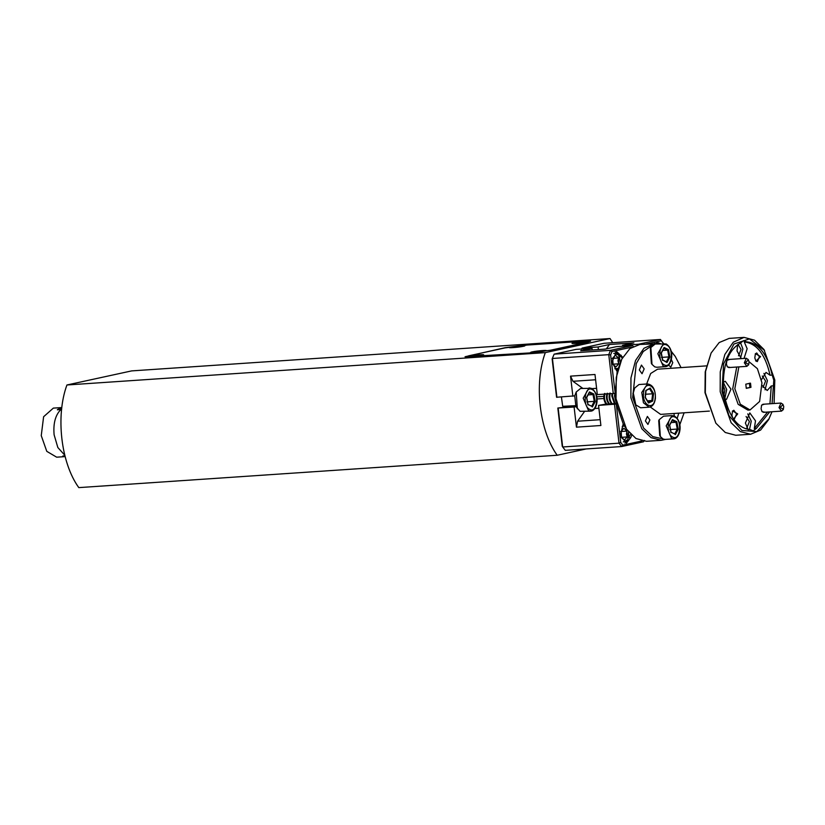 <?xml version="1.0" encoding="UTF-8"?>
<svg xmlns="http://www.w3.org/2000/svg" width="825" height="825" viewBox="0 0 825 825"><rect width="100%" height="100%" fill="white"/><g stroke="black" fill="none" stroke-linecap="round" stroke-linejoin="round"><path stroke-width="1.24" d="M66.928 384.986C55.502 415.975 60.947 463 78.798 487.616L557.195 455.256C539.333 430.64 533.888 383.615 545.315 352.626L66.928 384.986L131.639 370.899L610.026 338.539L612.717 342.695M557.195 455.256L586.121 448.955M545.315 352.626L610.026 338.539M567.827 406.209L567.59 406.859M552.142 358.916L554.142 354.152L552.142 358.916L556.576 397.258L574.726 395.856L575.963 406.632L574.107 407.034L576.438 427.164L577.603 421.214L584.451 411.572M575.706 406.075L557.824 408.035L562.258 446.366L565.28 450.357L621.627 446.552L643.541 441.777L644.459 440.426M561.423 397.031L562.702 406.302L575.541 405.683M528.99 352.987L550.43 350.233L587.905 342.076L590.576 341.158L583.832 341.045L526.639 344.922L505.199 347.676L465.052 356.751L528.99 352.987M557.824 408.035L574.107 407.034M592.206 349.965L592.01 348.294L580.666 350.769L605.117 349.119L616.461 346.644L632.414 345.562L610.49 350.336L608.768 354.657L552.42 358.473L556.916 397.341M631.878 347.16L612.006 351.481L610.49 350.336L554.142 354.152L576.067 349.377L592.01 348.294M598.094 346.974L582.141 348.057L604.065 343.282L660.413 339.467L638.488 344.242L622.545 345.324L633.889 342.849L609.438 344.51L598.094 346.974L598.393 349.552M581.233 349.408L582.141 348.057M558.164 408.117L562.66 446.985L619.008 443.18L621.627 446.552L622.834 445.129L641.963 440.963M570.838 406.405L571.416 405.962M582.739 388.327L572.983 381.294L570.539 376.138L572.87 396.258M622.823 357.328L616.605 351.574L612.016 362L617.152 371.539L615.223 393.257L610.613 354.956L608.768 354.657L613.264 393.525L597.321 394.608L594.99 374.488L570.539 376.138M606.602 348.789L609.221 348.222M609.438 344.51L606.684 348.397M614.512 404.302L619.008 443.18L620.73 442.417L616.296 404.075L598.558 405.384L606.684 403.972M576.438 427.164L600.889 425.504L598.558 405.384M613.264 393.525L615.048 393.298M632.414 345.562L633.621 346.778M622.648 346.222L622.545 345.324M661.32 340.746L663.424 343.458L660.413 339.467L661.32 340.746L646.418 343.994M615.223 393.257L616.296 404.075M614.924 393.009L616.419 403.765M616.172 403.786L611.923 404.075L614.914 403.415M609.675 393.154C608.53 397.093 609.18 400.672 611.634 403.879L614.769 403.425M607.014 393.339C605.87 397.279 606.519 400.857 608.974 404.064L612.119 403.611M604.529 393.504L603.817 396.021C603.704 399.568 604.529 402.301 606.313 404.24L609.458 403.786M467.62 357.039L466.032 356.751L468.817 355.792L504.983 347.913L527.319 345.046L582.605 341.302L588.864 341.849M64.793 455.235L57.843 447.532L54.11 434.775C53.14 423.545 55.337 415.202 60.689 409.736L61.586 409.643M57.43 409.839L61.679 408.726M60.689 409.736L57.389 409.633L61.813 407.591M64.948 455.864L62.793 456.008L64.072 456.689L56.657 457.184L46.788 451.347L41.25 435.641L43.612 416.738L53.336 408.117L60.751 407.622M610.613 354.956L612.006 351.481M612.119 393.608L611.758 395.835L614.491 403.899M614.934 393.422L614.501 395.938L615.718 401.146M606.973 404.198C604.519 401.239 603.869 397.66 605.014 393.473M605.045 402.435L603.952 399.125M615.141 403.848L612.418 395.783L612.769 393.566M612.284 403.838C609.84 400.878 609.19 397.299 610.325 393.113M609.623 404.023C607.179 401.063 606.53 397.485 607.664 393.288M660.547 343.654L657.845 342.592L655.916 343.396M622.834 445.129L620.73 442.417M616.471 404.033L623.205 423.875L620.482 435.126L626.319 443.283L630.733 437.642L631.816 434.981M523.411 346.283C529.361 345.046 515.924 345.964 510.757 347.139C504.817 348.377 518.255 347.469 523.411 346.283L524.731 345.861M510.757 347.139L509.458 347.634M482.171 355.266C488.122 354.028 474.684 354.936 469.518 356.122C463.578 357.359 477.015 356.452 482.171 355.266L483.491 354.843M469.518 356.122L468.218 356.606M544.892 351.017C550.842 349.79 537.405 350.697 532.249 351.873C526.298 353.11 539.736 352.203 544.892 351.017L546.212 350.594M532.249 351.873L530.939 352.368M586.132 342.045C592.082 340.808 578.645 341.715 573.488 342.901C567.538 344.138 580.975 343.221 586.132 342.045L587.452 341.622M573.488 342.901L572.179 343.386M65.113 456.524L64.072 456.689M623.205 423.875L626.546 429.217L616.007 398.774L616.265 377.417L621.803 359.092L629.887 348.593L639.87 344.438L659.134 343.747M621.803 359.092L617.152 371.539M621.194 355.245L619.07 355.389L620.379 362.897M617.698 369.476L616.347 370.208M619.07 355.389L622.401 357.937M630.63 434.218L628.609 437.786L630.733 437.642M628.619 431.97L628.609 437.786M622.978 424.823L623.772 424.896M665.61 439.385L661.299 440.292L651.09 437.662L641.819 428.773L630.898 397.763L630.95 377.933L635.57 360.442L643.974 348.263L654.751 343.427M671.076 351.079L675.242 356.41L681.048 367.599M591.102 388.317L580.553 388.482L576.211 391.999L574.726 395.856M575.963 406.632L580.078 411.314L590.628 411.149L588.576 410.737L583.192 398.176L589.05 387.905L591.515 388.4C600.827 394.556 597.073 411.149 590.628 411.149M662.826 438.879L652.74 436.6L643.541 428.02L632.682 397.537L636.261 363.577L643.242 351.532L652.503 345.262M671.168 351.44L675.242 356.41M616.141 369.971L617.842 368.94M613.779 353.337L618.533 354.863L620.39 361.979M618.018 368.363L614.811 368.796M615.172 352.028L618.533 354.863M623.978 425.236L622.885 425.092M622.225 426.463L624.432 426.02M628.567 431.908L627.784 439.766L623.277 441.911M511.129 347.119C515.996 346.005 528.639 345.149 523.04 346.314C518.183 347.428 505.539 348.284 511.129 347.119L510.077 347.738M524.143 346.108L523.04 346.314M469.889 356.091C474.757 354.977 487.4 354.131 481.8 355.286C476.943 356.4 464.3 357.256 469.889 356.091L468.837 356.709M482.903 355.09L481.8 355.286M532.62 351.852C537.477 350.738 550.12 349.882 544.521 351.048C539.663 352.162 527.02 353.017 532.62 351.852L531.558 352.471M545.624 350.842L544.521 351.048M573.86 342.87C578.717 341.756 591.36 340.911 585.76 342.066C580.903 343.179 568.26 344.035 573.86 342.87L572.798 343.489M586.864 341.87L585.76 342.066M684.111 412.799L679.769 424.844M659.206 419.688L658.711 420.657L659.722 435.621L660.34 436.518L659.206 419.688L663.537 416.171L672.045 415.594L666.188 425.875L671.571 438.426L673.623 438.848L665.115 439.416L663.063 439.003L660.34 436.518M634.683 388.039L632.94 393.453L635.817 404.869L633.28 393.03L634.683 388.039L639.014 384.522L647.522 383.945L641.778 392.452L643.438 402.786L649.1 407.189L640.592 407.767L635.817 404.869M650.853 347.531L650.358 348.501L651.368 363.464L651.998 364.361L650.853 347.531L655.194 344.015L666.157 343.932C675.469 350.099 671.715 366.682 665.27 366.682L663.217 366.269L657.845 353.708L663.692 343.437M649.894 419.946L647.377 416.429L645.408 420.925L647.924 424.432L649.894 419.946M668.611 365.073L670.797 367.146L672.767 362.66L671.323 359.514M677.191 418.378L678.779 413.16M673.963 413.49L674.273 415.986M644.17 368.878L641.458 365.083L639.323 369.94L642.046 373.735L644.17 368.878M650.234 406.972L660.619 414.387L709.417 411.087M706.365 365.887L657.556 369.188L650.678 373.498L646.635 384.007M613.027 363.959L612.707 358.132L615.419 355.142L618.451 357.978L618.771 363.804L616.058 366.795L613.748 365.341L613.027 363.959M656.411 343.056L657.525 343.489M624.834 443.025L627.784 439.766M621.493 437.085L621.173 431.248L623.886 428.257L626.917 431.093L627.237 436.93L624.515 439.921L622.205 438.467L621.493 437.085M513.645 347.346L521.513 346.335L513.645 347.346M472.405 356.317L480.274 355.307L472.405 356.317M535.126 352.079L542.994 351.068L535.126 352.079M576.366 343.097L584.234 342.086L576.366 343.097M665.27 366.682L656.762 367.259L654.72 366.847L651.998 364.361M613.553 365.052L616.058 366.795L618.771 363.804L617.966 360.938L618.451 357.978L615.419 355.142L612.707 358.132M622.009 438.168L624.515 439.921L627.237 436.93L626.433 434.053L626.917 431.093L623.886 428.257L621.173 431.248M626.546 429.206L635.972 438.518L646.418 441.293M711.098 353.048L705.22 371.858L704.973 392.648L715.842 423.173L705.313 392.731L705.571 371.374L711.098 353.048L719.183 342.55L729.166 338.394L744.047 337.384L754.504 340.168L763.929 349.47L774.799 379.995L774.097 403.507M612.542 364.227L618.771 363.804M612.222 358.401L618.451 357.978M621.008 437.343L627.237 436.93M620.689 431.516L626.917 431.093M771.994 411.757L768.673 419.595L760.588 430.093L750.606 434.249L735.714 435.26L725.268 432.486L715.842 423.173M732.383 411.283L733.837 410.252L736.56 414.057L734.425 418.904L733.105 418.358M755.257 353.997L756.711 352.966L759.433 356.761L757.298 361.618L755.721 360.803M746.078 416.512L749.409 421.554L746.852 427.969M723.308 385.873L724.886 389.905L723.927 395.072M738.024 344.396L741.056 349.398L738.499 355.802M762.248 376.004L765.579 381.047L763.022 387.451M589.06 392.7L593 394.577L593.804 394.02L589.452 391.937L586.431 397.609M588.091 394.907L593 394.577L594.309 401.363L595.258 401.528L593.804 394.02M586.864 401.868L594.309 401.363L591.68 406.282L592.35 406.972L595.258 401.528M591.68 406.282L587.74 404.405M750.606 434.249L740.386 431.619L731.125 422.73L720.194 391.72L720.246 371.889L724.866 354.41L733.27 342.22L744.047 337.384M732.569 417.553L731.93 415.161L732.548 410.933L737.715 413.903L733.549 419.007M760.588 356.617L755.927 361.123L754.803 357.875L755.422 353.647L760.588 356.617M749.482 429.66L751.245 421.152L747.759 413.882M724.928 398.062L726.722 389.503L723.278 382.264M740.52 358.184L742.902 348.996L740.541 342.798M765.043 389.833L767.425 380.645L763.929 373.374M576.211 391.999L577.345 408.829M672.055 420.389L675.984 422.266L676.799 421.709L672.447 419.636L669.426 425.308M671.086 422.606L675.984 422.266L677.294 429.062L678.253 429.227L676.799 421.709M669.859 429.567L677.294 429.062L674.675 433.981L675.345 434.662L678.253 429.227M674.675 433.981L670.735 432.094M647.439 400.837L651.863 400.537L648.079 402.291L648.533 402.971L652.719 401.032L651.863 400.537L652.627 393.783L653.565 393.556L650.213 388.018L649.605 388.771L652.627 393.783L645.191 394.288M645.81 390.534L650.213 388.018L645.81 390.534L645.181 397.433L648.079 402.291M666.322 361.814L666.992 362.505L669.9 357.07L668.951 356.905L666.322 361.814L666.992 362.505L662.393 359.937M661.083 353.152L662.64 360.422M663.702 348.233L667.642 350.109L668.446 349.552L664.094 347.48L661.196 352.914M769.158 418.626L756.814 431.599L741.871 430.464L728.929 415.563L721.978 391.493L723.577 363.887L733.951 344.015L749.43 338.91L764.548 350.367M749.048 361.711L757.391 368.662L761.949 382.79L759.619 401.455L750.028 409.963L747.904 410.108L738.158 404.343L732.693 388.843L736.725 367.043M730.352 367.465L727.372 366.908L726.392 364.062L726.928 360.36L729.805 359.401M765.033 412.232L762.053 411.665L761.073 408.818L761.609 405.116L764.486 404.157M748.254 429.835L745.377 423.07L749.822 412.933L755.504 420.863L754.298 428.515L767.57 412.057M769.942 403.786L771.292 385.935L767.219 390.503L762.176 385.481M761.475 379.686L766.002 372.415L770.055 375.22C765.342 354.42 756.742 343.334 744.274 341.942L747.151 348.707L744.047 358.432M741.314 358.617L737.024 350.914L737.612 344.675M723.278 382.192L725.299 381.284L730.981 389.214L726.526 399.362L725.165 399.135M754.298 428.515L756.422 428.371L753.173 430.867L750.379 429.691C737.911 428.309 729.31 417.223 724.597 396.423L722.978 391.277L723.36 385.708C723.143 363.928 728.815 349.728 740.355 343.118L743.603 340.622L746.398 341.808L744.274 341.942M770.055 375.22L772.179 375.076L773.798 380.212L773.417 385.791L771.292 385.935M661.506 357.4L668.951 356.905L667.642 350.109L662.733 350.439M773.417 385.791L772.066 403.642M769.694 411.912L756.422 428.371M746.398 341.808C758.866 343.179 767.467 354.276 772.179 375.076M750.028 409.963L740.283 404.198L734.827 388.699L738.86 366.898M748.533 364.784L746.873 366.352L744.336 362.804L746.326 358.277L728.248 359.504L726.835 360.566M727.258 366.723L728.795 367.568L746.873 366.352M783.214 409.54L781.553 411.108L779.017 407.571L781.007 403.043L762.929 404.26L761.516 405.323M761.939 411.479L763.476 412.335L781.553 411.108M750.502 383.151L750.977 387.317L746.274 388.348L745.8 384.172L750.502 383.151M746.326 358.277L748.172 359.597M781.007 403.043L782.853 404.353M746.264 388.183L750.977 387.317M749.915 387.389L749.44 383.223M745.449 362.66L748.368 359.844L749.069 361.876L748.688 364.526L745.449 362.66M780.13 407.426L783.049 404.611L783.75 406.632L783.368 409.282L780.13 407.426M572.983 381.294L595.598 379.768M600.218 419.688L577.603 421.214M596.588 388.317L591.958 388.627M594.835 408.509L598.888 408.231M603.787 396.351L596.722 396.825M596.991 398.97L603.859 398.506M592.02 389.493C599.579 392.442 597.197 413.603 589.782 409.417C582.233 406.467 584.605 385.306 592.02 389.493M586.544 397.382L587.998 404.889M672.777 437.116C665.218 434.156 667.6 413.005 675.015 417.182C682.564 420.142 680.192 441.293 672.777 437.116M643.572 392.731C644.655 379.706 656.978 385.584 655.174 398.269C654.091 411.293 641.768 405.415 643.572 392.731M666.662 345.025C674.221 347.985 671.839 369.136 664.424 364.949C656.875 362 659.247 340.838 666.662 345.025M669.539 425.071L670.993 432.589M652.719 401.032L653.565 393.556M669.9 357.07L668.446 349.552M605.272 349.078L580.975 350.728M661.299 440.292L646.418 441.303M673.623 438.848C680.068 438.848 683.822 422.256 674.51 416.089L672.045 415.594M649.1 407.189C652.493 406.715 654.586 403.807 655.401 398.485C655.566 389.617 652.936 384.77 647.522 383.945M589.39 392.463L586.699 397.516L588.06 404.601M588.039 404.487L591.907 406.333M672.385 420.162L669.683 425.205L671.055 432.29M671.034 432.176L674.902 434.022M646.109 390.277L645.315 397.341L648.44 402.497M649.76 388.73L646.088 390.431M662.681 360.02L666.548 361.866M664.032 348.006L661.341 353.048L662.702 360.133M748.368 359.844L747.976 359.287M783.049 404.611L782.657 404.044M748.688 364.526L748.378 365.135M783.368 409.282L783.059 409.891"/></g></svg>
